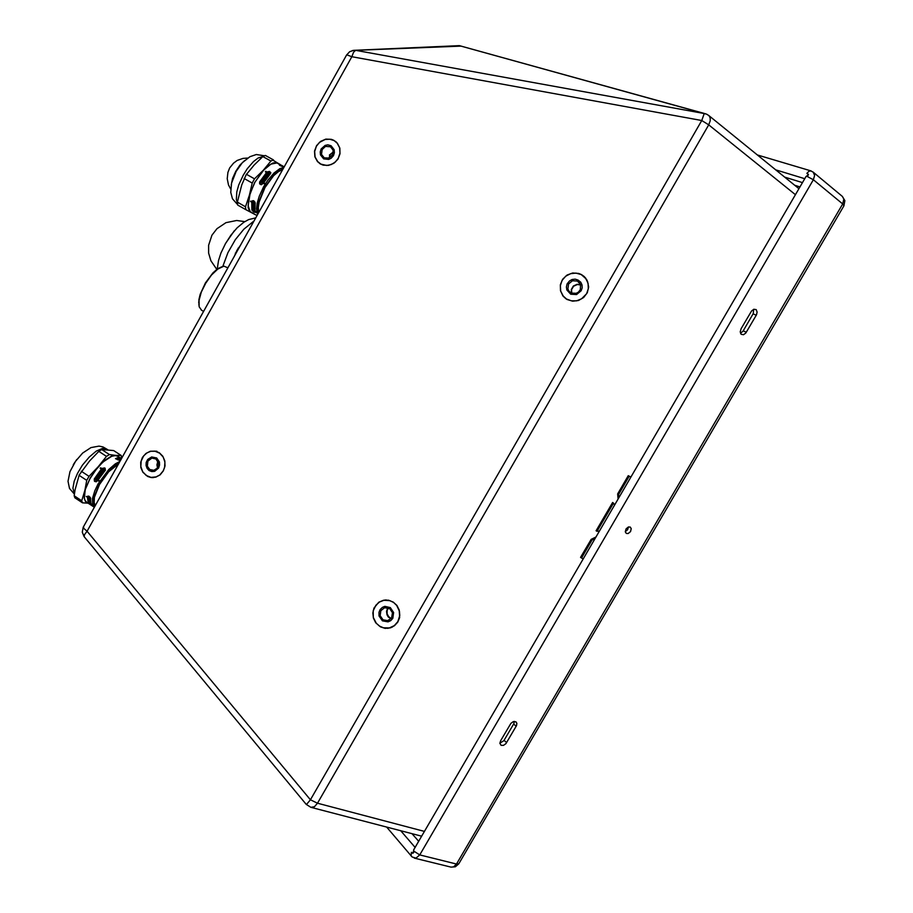 <?xml version="1.0" encoding="UTF-8"?>
<svg xmlns="http://www.w3.org/2000/svg" width="913" height="913" viewBox="0 0 913 913"><rect width="100%" height="100%" fill="white"/><g stroke="black" fill="none" stroke-linecap="round" stroke-linejoin="round"><path stroke-width="1.37" d="M83.505 526.812L83.768 528.422L87.112 531.263L310.409 799.765L306.46 804.604M424.442 831.446L317.53 803.246L708.671 124.853L701.72 120.55L310.409 799.765L317.53 803.246L314.38 806.704L310.899 807.366L421.658 836.228M393.263 602.078L388.539 600.195L383.3 600.275L378.769 602.238L374.01 608.012L372.801 612.988L373.383 618.124L375.677 622.746L380.459 626.866L385.183 628.315L390.034 627.927L394.393 625.793L397.726 622.175L399.609 617.53L399.243 609.975L396.927 605.467L393.263 602.078M581.455 274.573L578.694 273.432L572.736 273.021L567.053 275.075L562.659 279.23L560.308 284.753L560.422 290.688L562.979 295.983L566.973 299.407L572.702 301.164L578.545 300.457L583.692 297.478L587.242 292.731L588.611 287.013L587.55 281.307L584.252 276.571L581.455 274.573M159.273 452.722L155.107 451.09L150.257 451.284L145.818 453.487L142.474 457.356L140.728 462.286L140.853 467.536L142.839 472.272L147.621 476.472L150.987 477.499L155.769 477.145L160.117 474.851L163.359 470.937L165.013 466.007L164.808 460.814L162.799 456.146L159.273 452.722M333.941 140.385L331.396 139.369L325.873 139.164L320.623 141.389L316.606 145.624L314.574 151.079L314.894 156.751L317.507 161.601L320.406 163.998L323.156 165.15L328.612 165.413L333.838 163.29L337.89 159.17L340.024 153.795L339.853 148.146L337.411 143.25L333.941 140.385M705.612 113.737L355.602 50.375L461.111 46.061M352.27 50.535L355.602 50.375L353.571 52.235L351.825 56.754L346.712 54.769L83.243 527.292L82.284 532.131L84.076 536.661L84.544 534.504L87.112 531.263L351.825 56.754L701.72 120.55L704.254 113.44L459.798 45.753L457.356 45.776M459.33 45.684L353.651 50.295L349.656 51.664L346.575 55.008M383.848 600.161L382.33 600.697M389.36 627.927L390.947 627.642M563.104 295.869L564.531 297.638M585.667 278.1L583.989 276.548M156.945 451.262L154.194 451.113M152.037 477.442L152.928 477.602M319.242 163.028L319.995 163.735M336.452 142.211L335.585 141.652M338.278 158.257L335.254 162.012L331.225 164.511L326.694 165.447L320.885 164.089L317.667 161.567L315.111 156.979L314.643 151.581L316.366 146.297L319.447 142.485L325.096 139.484L329.764 139.198L334.101 140.648L337.217 143.25L339.613 147.803L339.99 153.099L338.278 158.257M322.129 149.447L321.524 154.457L324.218 157.823L329.125 158.052L332.766 154.502L333.097 150.131L330.46 146.753L325.519 146.468L322.129 149.447M337.159 142.953L336.018 142.029M333.302 152.425L330.335 154.571L328.942 158.12M333.462 155.621L331.042 158.303L328.634 159.433L323.647 158.885L320.429 154.879L320.189 151.866L321.148 148.91L325.176 145.361L327.767 144.859L331.065 145.715L334.204 149.732L334.42 152.711L333.462 155.621M333.325 151.935L329.331 155.073M586.545 293.724L581.638 298.825L576.696 300.788L571.424 300.834L566.562 298.973L563.218 296.017L560.708 291.156L560.32 285.666L562.1 280.382L565.695 276.217L570.568 273.66L576.012 273.09L581.204 274.619L585.884 278.648L588.063 283.407L588.303 288.679L586.545 293.724M568.537 283.897L567.863 288.919L569.004 291.201L571.276 293.016L576.183 293.324L578.42 292.114L580.36 289.615L580.588 284.662L577.461 281.136L572.485 280.736L568.537 283.897M566.345 299.019L564.633 297.512M586.922 280.006L585.53 278.191M580.691 284.959L577.313 284.491L573.581 286.226L571.549 289.706L571.755 293.221M581.17 290.791L576.56 294.522L570.716 294.169L566.87 290.026L566.368 287.002L567.076 283.989L569.438 280.964L572.154 279.526L575.179 279.195L578.089 280.017L580.736 282.254L582.003 284.936L582.163 287.926L581.17 290.791M580.634 284.799L577.21 284.251L573.387 285.963L571.321 289.535L571.595 293.153M397.885 621.593L394.279 625.679L389.394 627.927L383.414 627.836L379.5 626.124L376.27 623.259L373.337 617.393L373.246 610.831L375.882 605.159L379.443 601.987L383.871 600.32L389.84 600.674L393.594 602.489L396.676 605.399L399.415 611.196L399.746 615.499L397.885 621.593M380.881 610.671L380.173 615.659L383.049 619.779L387.694 620.669L391.54 618.044L392.487 612.737L389.691 608.617L384.647 607.738L380.881 610.671M392.43 627.003L390.901 627.493M385.446 599.978L383.871 600.32M388.47 607.978L387.169 610.432L387.089 613.719L388.561 616.663L391.198 618.5M392.807 618.341L390.753 620.646L387.968 621.913L382.433 620.851L379.009 615.944L378.975 612.269L380.128 609.553L382.41 607.339L384.864 606.392L390.342 607.567L393.663 612.463L392.807 618.341M387.397 609.028L386.587 611.402L386.964 614.746L388.276 616.903L391.038 618.694M163.21 470.925L159.729 474.977L156.043 476.917L150.999 477.351L146.228 475.502L142.633 471.679L140.819 466.554L141.127 461.031L143.729 455.758L146.97 452.859L150.907 451.284L155.073 451.227L159.707 453.19L163.187 457.025L164.899 462.104L164.568 467.547L163.21 470.925M147.94 461.111L147.324 466.166L149.675 469.533L153.841 470.355L157.15 468.255L158.508 463.222L156.032 459.011L151.878 458.132L147.94 461.111M153.829 477.533L152.928 477.453M158.246 462.035L157.823 467.205M158.657 467.992L154.594 471.37L151.752 471.599L149.081 470.549L147.073 468.392L146.069 465.527L146.24 462.435L147.701 459.479L151.706 456.968L156.659 458.018L159.398 462.024L159.604 465.082L158.657 467.992M157.709 461.852L156.888 464.808L157.47 467.798M599.065 531.708L598.78 531.183M613.981 504.238L615.077 504.238M599.236 531.389L596.121 530.773L612.6 502.481L614.757 504.798M201.511 310.135L199.194 306.802L199.057 300.4L201.362 292.069L205.745 283.144L211.508 275.064L217.705 269.141L223.97 266.197L227.896 267.851M198.897 305.216L198.908 299.59L200.141 294.363L205.368 282.916L212.923 272.919L216.917 269.392L221.619 266.858M227.394 267.566L228.056 267.498M118.633 463.827L108.658 471.793L99.46 484.506L94.404 497.357L94.107 502.527L95.294 505.676L94.165 502.903L94.404 497.357L99.46 484.506L108.658 471.793L118.633 463.827M104.641 470.332L104.71 468.631L102.701 468.449L104.242 470.092L102.895 470.4L103.146 471.359L101.56 470.332L102.884 470.024L101.811 469.316L97.623 474.669L94.564 479.61L95.066 481.037L96.504 481.174L97.36 480.215L95.42 479.371L95.876 478.549L97.896 479.781L104.801 470.503L97.896 479.781M95.922 478.492L95.42 479.371M102.918 471.622L100.978 471.45L102.29 472.398L101.891 472.9L100.304 471.873L101.343 470.594L102.918 471.622M101.674 473.174L100.031 475.353L98.456 474.326L98.855 473.767L100.236 474.634L99.072 473.482L99.483 472.934L100.921 473.721L99.7 472.66L100.099 472.147L101.674 473.174M99.825 475.639L98.262 477.91L96.687 476.883L97.075 476.301L98.536 477.043L97.269 476.004L97.668 475.433L99.186 476.095L97.862 475.148L98.25 474.612L99.825 475.639M98.079 478.207L97.52 479.063L95.945 478.024L96.493 477.168L98.079 478.207M121.532 458.634L119.147 457.87L116.008 458.452L117.709 459.787L118.804 459.741L117.172 458.383L119.158 459.638L121.109 459.376M121.246 459.148L119.934 458.155L121.361 458.942M119.717 458.269L121.041 459.136M120.562 458.36L121.383 458.885M120.893 459.125L118.062 458.212L120.893 459.125M119.455 459.25L117.389 458.337L119.455 459.25M90.239 498.578L89.508 496.992L88.116 496.592L89.851 498.361L89.12 498.544L89.782 499.411L87.853 497.494L87.933 500.45L89.075 503.497L91.38 505.072L89.143 503.268L91.095 504.558L90.227 501.534L90.592 498.213M89.771 499.628L88.424 499.343L89.782 500.598L88.219 499.571L88.207 498.589L89.771 499.628M89.794 500.803L89.976 502.23L88.413 501.203L89.679 501.614L88.276 500.313L89.611 501.054L88.23 499.765L89.6 501.009M90.01 502.401L90.387 503.634L88.447 501.374L90.01 502.401M90.444 503.771L88.881 502.743L90.444 503.771M86.861 502.355L85.057 500.427L84.338 498.076L85.297 489.539L89.931 478.732L95.933 469.693L102.872 462.126L111.774 456.249L115.392 455.553L118.119 456.42L121.018 458.28L117.96 457.607L115.529 458.703L120.345 460.745M87.477 496.763L88.801 496.124L90.341 497.585L90.946 503.462L92.841 505.859L88.219 502.492L87.443 497.22L86.244 496.421L87.477 496.763L87.91 496.09M100.384 468.392L100.647 467.753L100.19 468.266L101.56 469.214L94.541 478.88L94.712 481.459M105.235 468.392L101.845 468.529L104.641 467.924L105.406 470.081L98.148 479.896L99.357 480.683L98.981 481.288L97.782 480.489L96.139 481.859L94.37 481.06L94.256 478.948L101.389 469.054M97.36 480.215L96.504 481.413L95.237 481.208M102.815 470.446L101.754 470.457M104.79 468.711L104.801 470.503M102.884 471.667L101.503 470.766L100.498 471.998M101.001 473.984L99.643 473.094L99.255 473.607M100.373 474.817L99.015 473.927L98.638 474.452M101.64 473.208L99.882 472.786M99.186 476.483L97.828 475.593L97.463 476.13M98.593 477.351L97.235 476.46L96.869 476.997M99.802 475.684L98.056 475.274M98.045 478.252L96.652 477.339L96.139 478.15M120.95 459.673L119.58 459.912L120.482 460.494M87.922 503.063L85.434 501.499L84.167 498.304L85.206 489.345L90.319 477.819L98.307 466.634L89.029 476.312L86.781 480.352L84.943 490.224L81.759 500.792L82.501 502.812L88.105 503.189M121.68 458.36L121.178 455.473L114.89 455.313L111.626 456.101L105.189 459.992L98.307 466.634L106.49 456.374L109.4 454.514L117.001 455.541L119.215 457.128M121.178 455.473L113.623 450.6L101.72 449.55L98.798 451.399L89.577 460.951L79.214 475L75.117 489.676L74.124 495.748L81.759 500.792M82.501 502.812L74.889 497.779L74.124 495.748M74.352 494.195L69.491 488.432L68.041 481.265L69.97 471.701L75.517 461.236L82.638 453.076L90.98 447.575L98.924 446.103L102.998 446.948L106.947 449.207L102.439 448.443L96.219 451.17L89.189 457.036L82.432 465.208L77.502 473.356L74.227 481.311L72.972 488.124L74.398 493.853M76.829 459.444L73.28 464.763M90.615 498.293L90.592 501.077M87.568 496.661L87.819 499.206M89.28 497.95L88.903 498.418M282.699 169.567L278.659 171.37L273.626 175.593L264.941 187.519L259.144 201.887L258.265 207.479L258.71 212.603L258.299 207.011L259.201 201.659L264.941 187.519L273.854 175.353L277.86 171.906L282.699 169.567M269.928 173.618L269.883 172.112L267.966 171.872L267.418 172.249L269.358 173.573L268.023 173.847L266.995 172.705L263.971 176.369L259.977 182.509L260.388 183.855L261.803 184.106L262.887 183.034L260.616 182.166L261.175 181.265L263.264 182.429L270.031 173.904L263.264 182.429M268.742 174.246L266.813 173.618L267.92 173.573M268.274 174.782L266.311 174.6L267.669 175.49L267.281 175.958L265.615 175.034L266.607 173.858L268.274 174.782M267.075 176.209L265.5 178.275L263.834 177.35L264.234 176.814L265.694 177.579L264.428 176.551L264.827 176.026L266.265 176.825L265.032 175.764L265.421 175.285L267.075 176.209M265.306 178.549L263.766 180.763L262.099 179.827L262.488 179.256L263.948 180.021L262.682 178.971L264.644 179.016L263.264 178.138L263.64 177.613L265.306 178.549M263.583 181.048L263.035 181.904L261.369 180.968L261.917 180.112L263.583 181.048M282.071 165.618L279.675 164.888L280.394 165.63L283.84 166.588M281.558 165.447L282.962 166.223M282.836 166.189L280.77 165.185L282.836 166.189M254.784 203.245L253.962 201.374L252.456 201.442L254.362 203.028L253.552 203.211L254.156 204.375L252.205 202.424L251.851 206.794L252.319 210.526L254.693 212.056L252.536 210.024L254.59 211.188L255.126 202.903L254.898 210.629M254.122 204.649L252.616 204.558L253.997 205.893L252.342 204.946L252.467 203.713L254.122 204.649M252.604 205.368L253.974 206.144L253.905 208.038L252.262 207.103L253.917 207.513M252.296 205.676L253.917 207.205M253.917 208.267L254.031 209.979L252.387 209.043L253.757 209.408L252.296 207.981L253.7 208.575L252.262 207.331L253.917 208.267M254.054 210.184L252.41 209.248L254.054 210.184M257.021 215.628L250.208 211.542L248.096 205.596L250.105 193.305L255.115 181.972L263.697 169.989L270.887 164.169L276.833 162.913L281.341 165.196L279.195 164.648L279.823 165.47L284.034 167.182M251.862 201.613L253.198 200.575L255.012 202.104L254.875 210.492L256.37 212.535L253.928 212.193L251.828 210.127L251.771 202.172L250.504 201.453L251.862 201.613L252.41 200.734M265.523 171.884L265.717 171.29L265.295 171.747L266.664 172.74L260.764 180.523L259.612 183.73M270.773 172.591L269.426 171.644L266.984 171.998L269.552 171.416L270.727 173.31L263.697 182.68L264.975 183.387L264.599 183.992L263.332 183.285L261.244 184.757L259.669 183.833L259.657 181.87L266.562 172.454M263.366 182.714L261.278 181.539L260.821 182.28M262.887 183.034L261.689 184.449L260.102 183.479M268.023 173.847L267.041 173.744M270.237 172.717L270.031 173.904M268.137 174.931L266.699 174.132L265.843 175.159M266.356 177.099L264.644 176.666M265.763 177.887L264.051 177.464M266.961 176.369L265.249 175.889M264.599 179.484L262.887 179.085M264.017 180.329L262.316 179.941M265.192 178.708L263.48 178.252M263.48 181.208L262.02 180.397L261.575 181.082M284.228 166.839L283.133 166.554L284.091 167.079M252.593 213.106L249.785 211.485L248.165 207.719L248.907 197.06L254.499 182.851L263.309 170.217L254.556 178.857L252.239 183.022L249.386 195.245L245.483 206.737L245.78 209.602L255.572 214.795M280.656 164.819L276.981 162.662L273.067 162.993L268.365 165.584L263.309 170.217L270.921 161.042L272.919 160.106L279.435 164.146M273.444 159.923L265.352 155.438L263.001 156.443L254.111 165.082L246.156 174.725L241.751 185.019L237.437 202.161L245.483 206.737M245.78 209.602L237.757 205.037L237.437 202.161M263.492 156.203L258.071 158.063L253.472 161.612L247.309 168.711L243.155 175.25L238.772 184.883L236.832 191.81L236.33 199.548L237.551 203.645M250.87 201.054L252.114 201.83L251.988 208.929M252.205 202.424L253.677 202.709L253.289 203.337M252.502 203.439L254.225 203.884M252.764 201.18L253.894 200.803M244.444 160.642L239.891 165.139L235.759 171.29L232.598 178.389L231.16 184.962M240.484 245.277L236.889 250.356L234.127 256.679M234.47 230.681L225.363 243.68M843.977 205.585L844.856 200.689L842.391 196.455L843.84 199.148L842.71 203.987L843.909 205.779L458.794 863.846L456.477 864.086L453.556 866.894L451.068 867.145L455.359 866.825L458.668 863.983M630.164 527.029L628.384 526.984L626.078 528.912L625.337 531.777L626.318 533.409L628.19 533.489L630.495 531.537L631.225 528.673L630.164 527.029M500.655 740.694L499.925 743.319L501.157 745.35L503.474 745.35L505.87 743.661L516.484 725.63L516.838 723.324L515.959 721.795L513.3 721.612L510.949 723.29L500.655 740.694M741.139 328.737L740.26 331.841L741.185 334.238L743.479 334.683L745.784 333.017L756.512 314.734L757.128 312.075L756.158 309.655L753.876 309.245L751.616 310.911L741.139 328.737M386.598 827.087L412.071 856.942L415.974 858.083L419.752 854.922L414.354 851.498L412.904 853.278L414.08 849.227M808.507 174.326L806.921 173.31L809.044 171.199L810.812 170.902L813.175 172.112L814.647 175.387L813.415 179.735L842.71 203.987L456.477 864.086L419.752 854.922L813.415 179.735L807.583 176.654L808.507 174.326L805.62 177.179M411.055 855.892L411.398 852.251L412.904 853.278M625.314 531.651L627.619 529.802L628.441 526.961M499.925 743.216L503.908 740.648L513.757 723.804L514.384 721.373M740.523 333.256L743.045 331.122L753.282 313.57L753.704 309.313M310.899 807.366L306.209 804.319L84.076 536.661L306.209 804.342M795.394 194.731L708.671 124.853L710.177 120.858L710.166 117.96L709.059 115.757L706.788 114.193L459.387 45.696M119.067 463.051L113.269 466.885L108.681 471.245L99.072 484.495L93.845 497.882L93.491 502.378L94.861 506.453M119.991 461.385L115.415 463.815L108.727 469.567L98.033 484.038L94.826 490.68L92.498 498.658L92.635 504.638L94.37 507.331M283.156 168.768L278.123 171.119L273.957 174.68L264.644 187.336L258.687 202.07L257.774 207.628L258.265 213.402M283.863 167.478L279.983 168.597L273.98 173.002L267.829 180.169L263.652 186.766L259.303 196.181L257.283 202.971L256.519 208.906L257.512 214.738M254.031 220.992L243.851 229.129L235.36 239.72L227.919 252.707L222.783 266.448M757.413 154.982L811.143 171.005M237.7 204.695L232.484 198.749L230.761 192.426L231.525 183.205L236.17 171.45L242.333 162.776L249.888 156.648L256.382 154.48L264.45 155.769M247.583 158.086L242.972 158.394L237.209 160.483L233.466 163.187L229.654 168.026L227.862 172.397L227.177 178.663L228.478 184.837L230.692 189.025M217.157 269.209L218.549 260.41L220.969 253.015L225.363 243.748L230.863 235.177L237.152 227.816L243.931 222.167L248.69 219.577L255.743 217.91M244.821 221.597L236.695 220.489L226.002 222.669L216.906 228.695L211.942 235.246L208.643 245.243L208.666 253.175L210.846 260.787L216.792 269.483M799.971 186.891L794.63 185.213M596.029 536.935L591.133 539.332L580.588 557.444L583.236 558.893M618.866 497.733L618.535 494.469L617.61 493.876L628.212 475.662L630.894 477.088M617.61 493.876L618.124 499M597.034 531.389L613.525 503.074M618.535 494.469L629.148 476.244L630.86 477.145M581.478 558.083L592.035 539.96L591.133 539.332M595.15 538.43L592.035 539.96M628.212 475.662L629.148 476.244M95.762 478.332L97.737 479.622M120.607 458.28L121.429 458.817M119.786 458.143L121.121 459.011M98.148 479.896L99.334 480.717M100.807 467.924L102.005 468.7M102.884 470.423L103.523 470.903M102.267 468.803L104.196 470.127M100.932 471.507L102.256 472.432M100.647 467.753L101.845 468.529M81.314 471.256L89.029 476.312M98.798 451.399L106.49 456.374M101.72 449.55L109.4 454.514M79.066 475.296L86.781 480.352M281.581 165.401L282.996 166.189M263.697 182.68L264.873 183.559M265.82 171.576L267.087 172.283M267.418 172.249L269.369 173.55M266.242 174.691L267.543 175.638M265.717 171.29L266.984 171.998M246.419 174.292L254.556 178.857M262.818 156.545L270.921 161.042M244.102 178.446L252.239 183.022M253.563 203.188L254.35 203.097M238.099 248.268L238.647 248.587M235.36 253.186L235.908 253.494M412.105 833.74L418.69 841.318M802.447 182.634L784.701 177.145M415.13 847.435L400.83 830.796M775.616 169.772L804.752 178.674M506.589 742.657L504.124 740.306M516.142 726.303L513.654 723.986M756.249 315.236L753.099 313.901M746.298 332.252L743.193 330.883M798.909 188.694L708.625 115.358M388.493 628.087L387.637 628.349M584.879 277.312L584.252 276.571M152.836 477.59L150.987 477.499M336.121 141.914L335.47 141.367M320.897 164.26L319.618 163.301M565.832 298.619L565.158 297.958M579.778 283.11L578.853 282.083M386.439 599.967L385.754 600.126M389.246 620.11L386.838 620.783M152.836 470.48L151.912 470.423M203.622 311.401L201.351 310.043M198.68 301.918L198.829 302.796M218.835 268.125L219.691 267.829M86.37 502.036L94.347 507.308M106.947 449.207L107.905 449.824M413.6 850.049L806.065 176.414M414.319 858.072L451.068 867.145M813.175 172.112L842.391 196.455"/></g></svg>
